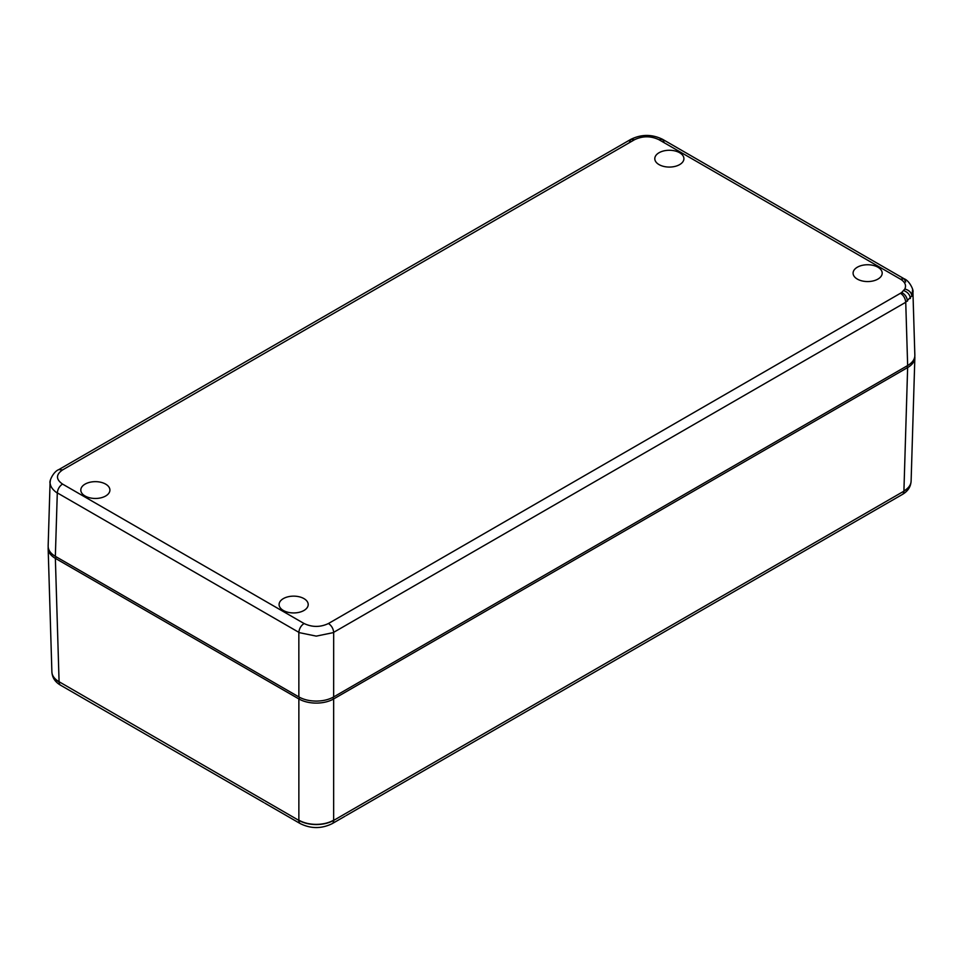 <?xml version="1.0" encoding="UTF-8"?>
<svg xmlns="http://www.w3.org/2000/svg" width="963" height="963" viewBox="0 0 963 963"><rect width="100%" height="100%" fill="white"/><g stroke="black" fill="none" stroke-linecap="round" stroke-linejoin="round"><path stroke-width="1.44" d="M914.838 354.998L914.85 355.503C914.754 359.392 912.346 362.738 907.652 365.543L333.655 696.935C328.804 699.644 323.014 701.028 316.261 701.088C309.508 701.028 303.718 699.644 298.867 696.935L55.348 556.337L57.299 492.875C57.72 489.096 59.465 486.146 62.511 484.052C55.83 479.357 55.83 474.663 62.511 469.956L634.533 139.707L630.849 139.346C641.442 134.134 652.035 134.134 662.628 139.346L658.945 139.707C650.807 135.843 642.67 135.843 634.533 139.707M48.162 545.804L48.15 546.298C48.246 550.198 50.654 553.544 55.348 556.337M298.867 696.935L298.843 632.33L57.299 492.875M57.262 493.068C52.58 489.842 50.184 486.303 50.076 482.439L50.377 480.272M912.623 289.466L911.925 295.713L905.738 302.274L333.68 632.33C333.258 628.55 331.513 625.601 328.467 623.506C320.33 627.37 312.193 627.37 304.055 623.506L62.511 484.052M333.655 696.935L333.68 632.547L316.261 636.122L298.867 632.559M283.363 598.601A14.553 8.402 0 0 0 279.101 604.848A14.553 8.402 0 0 0 288.334 612.36A14.553 8.402 0 0 0 303.947 610.482A14.553 8.402 0 0 0 308.196 604.848A14.553 8.402 0 0 0 299.469 596.843A14.553 8.402 0 0 0 283.363 598.601M877.931 279.089A14.553 8.402 0 0 0 882.18 273.468A14.553 8.402 0 0 0 873.453 265.451A14.553 8.402 0 0 0 857.347 267.208A14.553 8.402 0 0 0 853.098 273.468A14.553 8.402 0 0 0 862.318 280.979A14.553 8.402 0 0 0 877.931 279.089M679.637 164.613A14.553 8.402 0 0 0 683.899 158.979A14.553 8.402 0 0 0 675.171 150.974A14.553 8.402 0 0 0 659.053 152.732A14.553 8.402 0 0 0 654.804 158.979A14.553 8.402 0 0 0 664.037 166.491A14.553 8.402 0 0 0 679.637 164.613M105.653 496.005A14.553 8.402 0 0 0 109.902 490.372A14.553 8.402 0 0 0 101.175 482.355A14.553 8.402 0 0 0 85.069 484.124A14.553 8.402 0 0 0 80.82 490.372A14.553 8.402 0 0 0 90.041 497.883A14.553 8.402 0 0 0 105.653 496.005M914.79 356.515A24.593 14.204 180 0 1 914.85 357.502A24.593 14.204 180 0 1 914.85 357.755A24.593 14.204 180 0 1 907.652 367.553A24.593 14.204 180 0 1 907.64 367.553L333.655 698.933A24.593 14.204 180 0 1 333.655 698.945A24.593 14.204 180 0 1 316.261 703.098A24.593 14.204 180 0 1 298.867 698.945L55.36 558.347A24.593 14.204 180 0 1 55.348 558.347A24.593 14.204 180 0 1 48.15 548.549A24.593 14.204 180 0 1 48.15 548.308A24.593 14.204 180 0 1 48.21 547.309M299.758 697.417L298.867 698.933L298.867 820.404L59.08 681.732C54.385 678.963 51.978 675.641 51.882 671.741L48.15 548.549M298.867 820.175C303.706 822.92 309.508 824.316 316.261 824.376C323.014 824.316 328.804 822.92 333.655 820.175L333.655 820.404A24.665 14.24 180 0 1 298.867 820.404M906.761 366.048L907.64 367.553L903.908 491.178L333.655 820.404M903.92 490.937C908.615 488.169 911.022 484.834 911.118 480.934L914.85 357.755M96.818 706.132L263.802 802.54M346.114 815.589L888.789 502.277M907.652 365.543L905.738 302.274M50.076 483.029C48.981 481.753 53.146 471.689 58.827 469.595L62.511 469.956M298.843 632.33C299.264 628.55 301.01 625.601 304.055 623.506M629.321 142.512L630.849 139.346L58.827 469.595M664.157 142.512L662.628 139.346L904.173 278.801L900.489 279.162C905.051 281.99 906.496 285.277 904.835 289.02C909.108 290.128 911.467 292.535 911.925 296.243M905.702 281.966L904.173 278.801C909.71 280.799 914.031 290.802 912.924 292.234M658.945 139.707L900.489 279.162M907.459 301.154C907.098 297.35 905.184 294.461 901.717 292.463L904.835 289.02M905.702 302.081C905.28 298.289 903.535 295.352 900.489 293.258L901.717 292.463M900.489 293.258L328.467 623.506M910.384 298.506C909.963 294.762 907.76 292.126 903.763 290.609M56.239 556.843L55.36 558.347L59.08 681.732M332.765 697.417L333.655 698.933L333.655 820.175M903.908 491.178A24.665 14.24 -0 0 0 910.974 482.463M903.86 491.202A7.379 4.261 60 0 1 902.331 494.476C907.784 491.311 910.709 486.929 911.082 481.307M59.14 681.997A7.379 4.261 120 0 0 60.669 685.271C55.192 682.081 52.279 677.699 51.918 672.102M59.092 681.973A24.665 14.24 180 0 1 52.026 673.257M298.819 820.38A7.379 4.261 120 0 0 300.348 823.654L264.825 803.142M333.704 820.38A7.379 4.261 60 0 1 332.175 823.654C321.57 828.854 310.953 828.854 300.348 823.654M48.15 546.045L50.088 482.186M914.85 355.251L912.912 291.392M60.669 685.271L96.192 705.783M332.175 823.654L345.079 816.203M889.427 501.928L902.331 494.476"/></g></svg>
